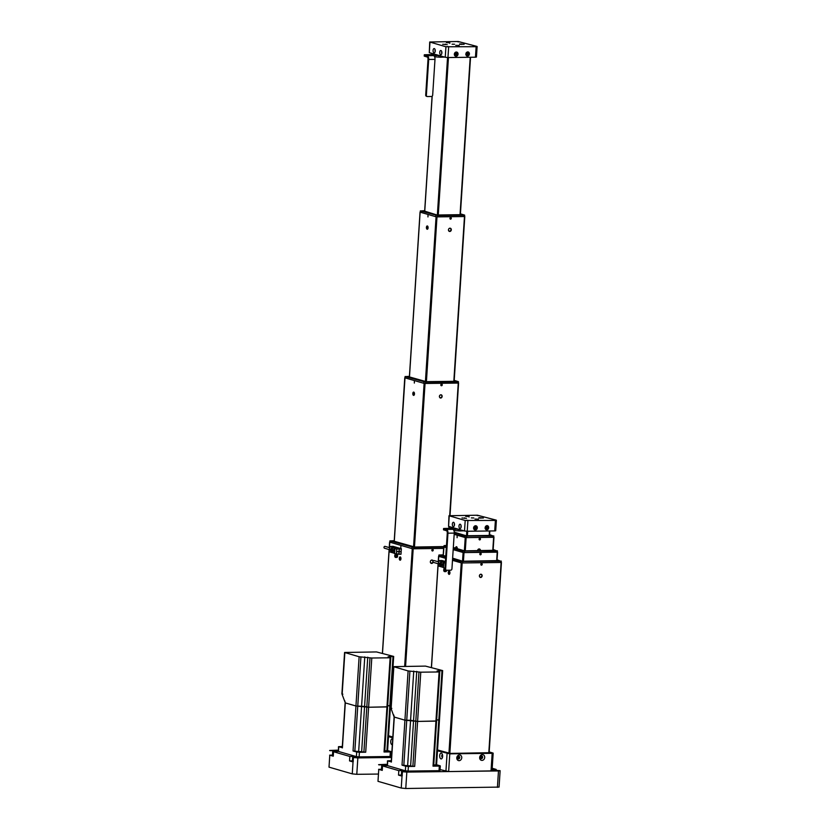 <?xml version="1.0" encoding="UTF-8"?>
<svg xmlns="http://www.w3.org/2000/svg" width="830" height="830" viewBox="0 0 830 830"><rect width="100%" height="100%" fill="white"/><g stroke="black" fill="none" stroke-linecap="round" stroke-linejoin="round"><path stroke-width="1.25" d="M481.473 565.178A0.83 0.706 106.1 0 0 481.587 563.539A0.83 0.706 106.1 0 0 481.473 565.178M481.296 563.601A0.83 0.706 -73.9 0 1 480.933 564.867M457.641 758.61A1.328 1.131 106.1 0 0 458.326 756.223M457.838 756.483A1.328 1.131 -73.9 0 1 457.361 758.132A1.328 1.131 -73.9 0 0 457.838 756.483M480.549 758.33A1.328 1.131 106.1 0 0 481.244 755.943M480.757 756.203A1.328 1.131 -73.9 0 1 480.28 757.852A1.328 1.131 -73.9 0 0 480.757 756.203M480.892 574.204A1.66 1.411 -73.9 0 1 480.684 577.483A1.66 1.411 -73.9 0 1 480.892 574.204M449.217 571.092A1.66 0.84 89.3 0 1 449.943 572.845A1.66 0.84 89.3 0 1 449.134 574.391A1.66 0.84 89.3 0 1 448.999 574.37A1.66 0.84 89.3 0 1 448.273 572.617A1.66 0.84 89.3 0 1 449.092 571.071A1.66 0.84 89.3 0 1 449.217 571.092M438.821 556.225L438.313 561.796M448.926 753.443L461.252 562.865L452.485 560.333L460.92 562.771L461.003 561.464L500.625 561.163L497.056 559.783M443.22 554.855L438.904 555.011L438.997 556.422L445.648 558.351L438.665 556.328M461.252 562.865L462.165 562.958L449.839 753.484M488.797 752.914L501.113 562.47L462.165 562.958M453.035 551.888L453.118 550.663M480.456 554.845A0.83 0.706 106.1 0 0 480.56 553.205A0.83 0.706 106.1 0 0 480.456 554.845M480.269 553.278A0.83 0.706 -73.9 0 1 479.906 554.544M497.315 552.033L464.001 552.593L463.441 561.215L497.004 560.613M443.988 546.825L443.272 555.457L445.783 556.183M452.63 558.165L462.528 561.184L463.099 552.5L453.18 549.636L462.767 552.407L462.85 551.099L496.734 550.871L493.165 549.491M446.478 545.476L444.06 545.611L444.154 547.022L446.333 547.655L443.822 546.928M463.099 552.5L464.001 552.593M479.719 539.925A0.83 0.706 106.1 0 0 479.833 538.286A0.83 0.706 106.1 0 0 479.719 539.925M479.543 538.348A0.83 0.706 -73.9 0 1 479.18 539.614M457.102 537.695L457.143 536.045L457.102 537.695M477.613 550.487A1.463 1.245 106.1 0 0 477.603 550.612A1.66 1.411 -73.9 0 1 480.466 550.57M455.577 548.122A1.66 0.84 89.3 0 1 456.386 546.711A1.66 0.84 89.3 0 1 456.51 546.721A1.66 0.84 89.3 0 1 457.237 548.609M453.325 547.468L464.375 550.819L465.236 537.55L454.166 534.344L464.904 537.446L464.987 536.139L493.145 535.983L489.576 534.603M465.236 537.55L466.138 537.633L465.277 550.85L493.113 550.321M492.781 550.425L493.632 537.29L466.138 537.633M473.588 528.108A1.1 0.934 106.1 0 0 474.003 526.687M485.477 526.521A1.131 0.965 -73.9 0 1 485.052 528.005A1.1 0.934 106.1 0 0 485.457 526.552M462.538 561.038L463.451 561.132M443.189 555.301L442.276 555.322L443.272 555.457M480.861 564.722A0.664 0.571 106.1 0 0 481.161 563.684M501.019 562.273L500.542 562.481L500.625 561.163M462.818 561.64L462.735 562.948L500.542 562.481M462.735 562.948L460.92 562.771M439.08 555.114L445.731 557.034M452.578 559.015L461.003 561.464M480.134 553.361A0.664 0.571 -73.9 0 1 479.833 554.399M497.129 551.981L496.651 552.189L496.734 550.871M464.655 551.276L464.572 552.583L496.651 552.189M464.572 552.583L462.767 552.407M464.385 550.674L465.288 550.767M444.237 545.704L446.426 546.337M453.263 548.319L462.85 551.099M479.408 538.431A0.664 0.571 -73.9 0 1 479.107 539.479M454.249 532.165L466.19 535.765L489.524 535.433M466.802 531.262L466.522 535.713M467.425 535.807L467.715 531.252M493.539 537.093L493.062 537.301L493.145 535.983M466.792 536.315L466.709 537.633L493.062 537.301M466.709 537.633L464.904 537.446M454.259 533.026L464.987 536.139M473.826 517.972L471.357 517.899L473.826 517.972M486.774 529.872A2.158 1.836 106.1 0 0 487.054 525.608A2.158 1.836 106.1 0 0 486.774 529.872M485.778 529.54A2.158 1.836 106.1 0 0 486.92 525.608M485.062 528.233A1.131 0.965 106.1 0 0 486.743 527.538A1.131 0.965 106.1 0 0 485.623 526.334M475.32 530.017A2.158 1.836 106.1 0 0 475.59 525.743A2.158 1.836 106.1 0 0 475.32 530.017M474.324 529.675A2.158 1.836 106.1 0 0 475.455 525.753M473.608 528.378A1.131 0.965 106.1 0 0 475.279 527.683A1.131 0.965 106.1 0 0 474.158 526.469M474.023 526.666A1.131 0.965 -73.9 0 1 473.588 528.139M460.204 524.228A2.158 1.089 -90.7 0 0 460.048 524.207A2.158 1.089 -90.7 0 0 458.98 526.22A2.158 1.089 -90.7 0 0 459.934 528.503A2.158 1.089 -90.7 0 0 460.1 528.523A2.158 1.089 -90.7 0 0 461.158 526.521A2.158 1.089 -90.7 0 0 460.204 524.228M461.034 525.39A2.158 1.089 -90.7 0 0 461.055 527.32M453.564 522.309A2.158 1.089 -90.7 0 0 453.398 522.288A2.158 1.089 -90.7 0 0 452.34 524.29A2.158 1.089 -90.7 0 0 453.284 526.573A2.158 1.089 -90.7 0 0 453.45 526.594A2.158 1.089 -90.7 0 0 454.508 524.591A2.158 1.089 -90.7 0 0 453.564 522.309M454.384 523.471A2.158 1.089 -90.7 0 0 454.415 525.39M494.441 520.026L492.408 519.964L494.441 520.026M468.089 520.358L466.055 520.296L468.089 520.358M452.807 515.928L450.773 515.876L452.807 515.928M479.159 515.606L477.126 515.544L479.159 515.606M467.902 520.763L467.228 531.262L494.721 530.92L495.396 520.42L496.122 520.109L477.458 515.223L448.978 515.721L465.194 520.493L495.396 520.42M467.228 531.262L464.51 530.993L465.194 520.493M449.238 515.876L448.563 526.376L464.51 530.993M448.563 526.376L448.978 515.721M496.392 520.254L495.707 530.764L494.721 530.92M478.9 517.64L483.413 517.993L478.869 518.045M478.391 519.165L474.999 519.072L478.391 519.165L478.35 519.746M466.46 518.345L461.957 517.982L466.46 518.345M469.085 516.478L465.692 516.374L469.085 516.478L469.054 517.049M437.524 749.947L450.265 753.412L489.129 752.706M440.979 758.9A2.915 1.473 -90.7 0 0 442.058 758.371A2.915 1.473 -90.7 0 0 441.996 753.63A2.915 1.473 -90.7 0 0 441.353 753.121A2.915 1.473 -90.7 0 0 439.703 755.591A2.915 1.473 -90.7 0 0 440.979 758.9M442.442 754.605A1.39 0.706 -90.7 0 0 441.778 755.923A1.39 0.706 -90.7 0 0 442.39 757.375A1.39 0.706 -90.7 0 0 442.473 757.385M459.457 754.906A2.915 2.49 106.1 0 0 459.083 760.674A2.915 2.49 106.1 0 0 459.457 754.906M458.596 756.192A1.39 1.193 106.1 0 0 458.409 758.952A1.39 1.193 106.1 0 0 458.596 756.192M482.365 754.615A2.915 2.49 106.1 0 0 481.991 760.394A2.915 2.49 106.1 0 0 482.365 754.615M481.504 755.902A1.39 1.193 106.1 0 0 481.327 758.662A1.39 1.193 106.1 0 0 481.504 755.902M437.472 750.797L449.787 753.837L492.18 753.318L492.896 753.007L489.181 751.928M493.165 753.152L492.024 770.883L448.646 771.568L440.076 769.607M458.409 756.213A1.39 1.193 -73.9 0 1 457.693 758.672M481.317 755.923A1.39 1.193 -73.9 0 1 480.612 758.381M449.507 571.289A1.463 0.737 -90.7 0 0 448.947 571.548A1.463 0.737 -90.7 0 0 448.667 572.513A1.463 0.737 -90.7 0 0 448.978 573.914A1.463 0.737 -90.7 0 0 449.549 574.163M479.367 575.74A1.463 1.245 106.1 0 0 481.877 575.781A1.463 1.245 106.1 0 0 479.533 575.18M481.11 574.225A1.66 1.411 -73.9 0 1 480.197 577.389M456.811 546.928A1.463 0.737 -90.7 0 0 456.251 547.188A1.463 0.737 -90.7 0 0 455.961 548.153A1.463 0.737 -90.7 0 0 455.961 548.236M480.124 550.581A1.463 1.245 106.1 0 0 477.779 549.927M479.356 548.972A1.66 1.411 -73.9 0 1 480.197 550.581M446.032 570.065A1.328 1.131 -73.9 0 1 444.973 568.768L445.637 568.955A1.328 1.131 106.1 0 0 446.696 570.252L450.711 570.2A1.328 1.131 106.1 0 0 451.935 568.872L454.249 533.099A3.32 1.67 -90.7 0 0 452.807 529.332L458.202 529.167L459.862 529.644L459.779 530.961L463.794 530.785M444.973 568.768L447.287 532.985A1.992 1.006 -90.7 0 0 446.416 530.723L443.49 529.81L443.573 528.492L453.18 528.222M443.573 528.492L443.76 529.955M445.637 568.955L447.951 533.182A3.32 1.67 -90.7 0 0 446.499 529.416L443.843 528.648M453.875 530.536L459.779 530.961M458.108 530.484L458.202 529.167M440.657 563.84L440.668 564.41L439.962 563.881L440.45 564.846L440.616 563.56L439.962 563.881M444.704 569.868L444.724 570.438L444.019 569.909L444.496 570.874L444.673 569.588L444.019 569.909M445.254 569.702A1.494 0.757 89.3 0 1 445.264 569.754A1.494 0.757 89.3 0 1 444.558 571.611L445.845 571.6A1.494 0.757 -90.7 0 0 446.582 570.252M402.26 775.272L401.035 775.448L402.218 775.78M382.308 769.503L381.105 769.68L382.277 770.012M382.319 769.296L381.458 769.286L381.748 764.824L387.216 765.592L382.537 765.924L382.246 770.385L378.76 769.369L377.992 781.321L378.76 769.369M402.27 775.064L401.398 775.064L401.679 770.593L407.146 771.361L402.488 771.692L406.835 772.087L405.766 788.5L401.243 788.054L377.992 781.321M497.419 787.359L498.477 770.946L500.127 770.676L499.069 787.089L405.766 788.5M492.19 768.258L496.195 769.42L492.107 769.524M378.605 764.658L387.237 764.306M381.748 764.824L378.895 764.866M401.679 770.593L398.815 770.634L382.537 765.924M498.477 770.946L406.835 772.087M500.127 770.676L492.076 770.043M401.243 788.054L402.021 776.102L398.525 775.096L398.815 770.634M496.195 769.42L496.122 770.51M381.458 769.286L378.605 769.327M401.398 775.064L398.525 775.096M402.021 776.102L402.488 771.692M436.404 720.99L417.594 721.426L420.779 672.186L439.112 671.958L437.068 670.941L442.66 670.609L425.479 666.106L393.555 666.656L408.111 670.941L404.926 720.181L394.115 717.006L391.117 708.675L393.825 666.801M439.298 719.755L436.663 719.984L438.811 719.952L435.906 764.928L433.748 764.949M439.776 671.854L436.59 721.094L417.594 721.426L404.926 720.181L394.292 717.099L393.752 714.962M391.843 708.364L391.117 708.675L391.843 708.364M420.779 672.186L408.111 670.941M433.717 765.499L436.85 765.602L433.727 765.302M409.657 765.81L406.565 765.716L409.657 765.81M418.974 672.01L412.884 766.215L414.689 766.391L417.594 721.426L410.57 720.305L404.926 720.181L402.021 765.146L403.826 765.322L409.916 671.117M442.66 670.609L439.475 719.849L438.811 719.952L441.996 670.723M391.397 761.899L387.465 760.861L391.293 760.664M387.735 761.017L387.434 765.602L405.372 770.8L405.673 766.204L402.021 765.146M412.884 766.215L403.826 765.322M414.689 766.391L408.391 766.474L408.09 771.07L439.018 770.686L439.319 766.09L433.021 766.163L433.675 766.059L436.59 721.094M435.906 764.928L436.57 764.824L439.475 719.849M436.57 764.772L440.045 765.779L439.319 766.09M440.305 765.924L440.014 770.52L439.018 770.686M408.09 771.07L405.372 770.8M387.434 765.602L387.465 760.861M408.391 766.474L405.673 766.204M438.52 561.858L433.986 560.551A0.965 0.82 106.1 0 0 433.457 562.398L438.396 563.829M443.407 562.263L438.8 560.613L442.048 560.52L445.44 561.505M442.307 565.106L442.39 563.798L443.054 563.985L442.971 565.303L442.307 565.106L442.971 565.282M445.689 563.228L443.76 562.667L443.438 567.647L443.511 562.097M442.027 560.52L438.614 560.821L438.292 565.832L442.898 567.274M445.368 568.208L443.573 567.845M443.438 567.647L443.936 562.263M442.452 563.809L442.369 565.106M432.492 550.996A0.83 0.706 106.1 0 0 432.606 549.356A0.83 0.706 106.1 0 0 432.492 550.996M432.316 549.429A0.83 0.706 -73.9 0 1 431.953 550.684M400.817 547.883L400.859 546.233L400.817 547.883M433.125 562.19A1.66 1.411 -73.9 0 1 430.397 561.474A1.66 1.411 -73.9 0 1 433.115 560.873M400.236 556.909A1.66 0.84 89.3 0 1 400.963 558.663A1.66 0.84 89.3 0 1 400.153 560.209A1.66 0.84 89.3 0 1 400.019 560.188A1.66 0.84 89.3 0 1 399.292 558.434A1.66 0.84 89.3 0 1 400.112 556.889A1.66 0.84 89.3 0 1 400.236 556.909M389.841 542.042L389.332 547.613M404.667 666.365L412.271 548.692L389.685 542.146M412.271 548.692L413.184 548.775L405.58 666.355M394.24 540.683L390.1 540.932L413.838 547.458L413.755 548.775L443.635 548.402L413.184 548.775M414.336 383.066L414.377 381.416L414.336 383.066M441.487 385.743A0.83 0.706 106.1 0 0 441.591 384.093A0.83 0.706 106.1 0 0 441.487 385.743M441.311 384.166A0.83 0.706 -73.9 0 1 440.948 385.431M440.699 398.047A1.66 1.411 106.1 0 0 440.906 394.769A1.66 1.411 106.1 0 0 440.699 398.047M413.548 395.37A1.66 0.84 -90.7 0 0 413.672 395.391A1.66 0.84 -90.7 0 0 414.481 393.845A1.66 0.84 -90.7 0 0 413.755 392.092A1.66 0.84 -90.7 0 0 413.631 392.071A1.66 0.84 -90.7 0 0 412.811 393.617A1.66 0.84 -90.7 0 0 413.548 395.37M458.347 382.921L425.043 383.481L414.461 547.032L443.998 546.576M405.019 377.712L394.292 541.285L414.471 546.949M413.558 546.856L424.13 383.398L404.864 377.816M424.13 383.398L425.043 383.481M450.565 219.162A0.83 0.706 106.1 0 0 450.68 217.522A0.83 0.706 106.1 0 0 450.565 219.162M450.389 217.595A0.83 0.706 -73.9 0 1 450.026 218.85M427.948 216.941L427.99 215.292L427.948 216.941M449.985 228.188A1.66 1.411 -73.9 0 1 449.777 231.477A1.66 1.411 -73.9 0 1 449.985 228.188M427.357 225.968A1.66 0.84 89.3 0 1 428.093 227.721A1.66 0.84 89.3 0 1 427.274 229.267A1.66 0.84 89.3 0 1 427.149 229.246A1.66 0.84 89.3 0 1 426.413 227.493A1.66 0.84 89.3 0 1 427.232 225.947A1.66 0.84 89.3 0 1 427.357 225.968M436.072 216.786L420.125 212.169L409.47 376.945L426.413 381.707L436.985 216.879L436.072 216.786L425.417 381.561M426.33 381.655L453.823 381.312L464.478 216.537L436.985 216.879M454.332 54.386A1.1 0.934 106.1 0 0 454.736 52.975A1.131 0.965 -73.9 0 1 454.332 54.417M466.273 53.328A1.1 0.934 106.1 0 0 466.19 52.83A1.131 0.965 -73.9 0 1 465.786 54.282A1.1 0.934 106.1 0 0 466.273 53.328M394.209 541.119L393.296 541.139L394.292 541.285M431.88 550.549A0.664 0.571 106.1 0 0 432.181 549.512M390.1 540.932L390.017 542.239L411.939 548.589L412.022 547.281M413.755 548.775L411.939 548.589M413.838 547.458L443.718 547.084M414.046 392.289A1.463 0.737 -90.7 0 0 413.485 392.549A1.463 0.737 -90.7 0 0 413.205 393.524A1.463 0.737 -90.7 0 0 413.516 394.924A1.463 0.737 -90.7 0 0 414.087 395.163M439.381 396.294A1.463 1.245 106.1 0 0 441.892 396.346A1.463 1.245 106.1 0 0 439.547 395.734M441.124 394.779A1.66 1.411 -73.9 0 1 440.211 397.954M441.176 384.249A0.664 0.571 -73.9 0 1 440.875 385.286M458.17 382.869L457.683 383.076L457.776 381.759L458.43 381.655L454.207 380.389M409.418 376.343L405.279 376.602L425.697 382.163L425.614 383.47L457.683 383.076M425.614 383.47L423.798 383.294L423.881 381.987M405.279 376.602L405.196 377.909L423.798 383.294M409.387 376.789L408.474 376.81L409.47 376.945M425.697 382.163L457.776 381.759M450.254 217.678A0.664 0.571 -73.9 0 1 449.953 218.715M424.659 211.142L437.037 215.012L460.37 214.669M447.546 57.54L437.369 214.96M438.271 215.043L448.459 57.529M464.385 216.329L463.897 216.537L463.991 215.229L464.644 215.115L460.422 213.85M424.68 210.696L420.54 210.955L437.638 215.551L437.555 216.869L463.897 216.537M437.555 216.869L435.74 216.692L435.833 215.375M420.54 210.955L420.457 212.262L435.74 216.692M437.638 215.551L463.991 215.229M454.56 44.249L452.091 44.187L454.56 44.249M467.508 56.15A2.158 1.836 106.1 0 0 467.788 51.885A2.158 1.836 106.1 0 0 467.508 56.15M466.512 55.818A2.158 1.836 106.1 0 0 467.653 51.885M465.806 54.51A1.131 0.965 106.1 0 0 467.477 53.815A1.131 0.965 106.1 0 0 466.356 52.612M456.054 56.295A2.158 1.836 106.1 0 0 456.334 52.02A2.158 1.836 106.1 0 0 456.054 56.295M455.058 55.963A2.158 1.836 106.1 0 0 456.199 52.031M454.352 54.656A1.131 0.965 106.1 0 0 456.023 53.96A1.131 0.965 106.1 0 0 454.902 52.747M440.948 50.516A2.158 1.089 -90.7 0 0 440.782 50.485A2.158 1.089 -90.7 0 0 439.724 52.498A2.158 1.089 -90.7 0 0 440.668 54.78A2.158 1.089 -90.7 0 0 440.834 54.801A2.158 1.089 -90.7 0 0 441.892 52.798A2.158 1.089 -90.7 0 0 440.948 50.516M441.768 51.668A2.158 1.089 -90.7 0 0 441.788 53.597M434.298 48.586A2.158 1.089 -90.7 0 0 434.132 48.565A2.158 1.089 -90.7 0 0 433.073 50.568A2.158 1.089 -90.7 0 0 434.028 52.85A2.158 1.089 -90.7 0 0 434.194 52.881A2.158 1.089 -90.7 0 0 435.252 50.869A2.158 1.089 -90.7 0 0 434.298 48.586M435.127 49.748A2.158 1.089 -90.7 0 0 435.148 51.668M475.175 46.304L473.142 46.241L475.175 46.304M448.833 46.636L446.789 46.573L448.833 46.636M433.551 42.206L431.507 42.154L433.551 42.206M459.893 41.884L457.859 41.822L459.893 41.884M448.646 47.04L447.961 57.54L475.455 57.197L476.14 46.698L476.856 46.387L458.191 41.5L429.712 41.998L445.928 46.771L476.14 46.698M447.961 57.54L445.243 57.27L445.928 46.771M429.982 42.154L429.297 52.653L445.243 57.27M429.297 52.653L429.712 41.998M477.126 46.532L476.441 57.042L475.455 57.197M459.633 43.917L464.146 44.27L459.613 44.322M459.125 45.443L455.732 45.349L459.125 45.443L459.094 46.024M447.204 44.623L442.691 44.26L447.204 44.623M449.829 42.755L446.426 42.652L449.829 42.755L449.787 43.336M392.683 739.105A2.915 1.473 -90.7 0 0 392.372 738.939A2.915 1.473 -90.7 0 0 390.723 741.408A2.915 1.473 -90.7 0 0 391.999 744.717A2.915 1.473 -90.7 0 0 392.32 744.738M388.492 736.615L392.766 737.849M388.544 735.764L392.818 736.999M391.625 755.58L391.096 755.425M400.527 557.106A1.463 0.737 -90.7 0 0 399.967 557.366A1.463 0.737 -90.7 0 0 399.687 558.331A1.463 0.737 -90.7 0 0 399.998 559.731A1.463 0.737 -90.7 0 0 400.568 559.98M432.897 561.402A1.463 1.245 106.1 0 0 430.552 560.997M430.386 561.557A1.463 1.245 106.1 0 0 432.897 561.661M432.129 560.043A1.66 1.411 -73.9 0 1 432.959 561.173M432.928 561.848A1.66 1.411 -73.9 0 1 431.216 563.207M427.658 226.165A1.463 0.737 -90.7 0 0 427.097 226.424A1.463 0.737 -90.7 0 0 426.807 227.389A1.463 0.737 -90.7 0 0 427.128 228.79A1.463 0.737 -90.7 0 0 427.689 229.038M448.459 229.723A1.463 1.245 106.1 0 0 450.97 229.765A1.463 1.245 106.1 0 0 448.625 229.163M450.202 228.209A1.66 1.411 -73.9 0 1 449.289 231.383M426.765 96.342A1.328 1.131 -73.9 0 1 425.707 95.045L426.371 95.232A1.328 1.131 106.1 0 0 427.429 96.529L431.444 96.488A1.328 1.131 106.1 0 0 432.669 95.16L434.993 59.376A3.32 1.67 -90.7 0 0 433.54 55.61L438.935 55.444L440.595 55.932L440.512 57.239L444.527 57.063M425.707 95.045L428.021 59.262A1.992 1.006 -90.7 0 0 427.149 57L424.223 56.087L424.317 54.77L433.914 54.51M424.317 54.77L424.493 56.233M426.371 95.232L428.685 59.459A3.32 1.67 -90.7 0 0 427.243 55.693L424.576 54.925M434.609 56.814L440.512 57.239M438.852 56.762L438.935 55.444M391.677 549.657L391.687 550.228L390.982 549.709L391.47 550.663L391.636 549.377L390.982 549.709M395.723 555.685L395.744 556.256L395.038 555.726L395.516 556.691L395.692 555.405L395.038 555.726M395.059 554.814A1.494 0.757 89.3 0 1 395.537 554.45L394.748 556.287L395.578 557.438L396.865 557.418A1.494 0.757 -90.7 0 0 397.57 555.561A1.494 0.757 -90.7 0 0 396.823 554.43L395.537 554.45A1.494 0.757 89.3 0 1 396.284 555.581A1.494 0.757 89.3 0 1 395.578 557.438A1.494 0.757 89.3 0 1 395.08 557.086M353.279 761.089L352.055 761.266L353.238 761.598M333.328 755.321L332.125 755.497L333.297 755.829M333.338 755.113L332.477 755.113L332.768 750.642L338.235 751.409L333.556 751.741L333.266 756.203L329.78 755.196L329.012 767.138L329.78 755.196M353.29 760.892L352.418 760.882L352.698 756.421L358.166 757.178L353.507 757.51L357.855 757.904L356.786 774.317L352.262 773.871L329.012 767.138M377.992 774.058L356.786 774.317M329.624 750.476L338.256 750.123M332.768 750.642L329.915 750.683M352.698 756.421L349.835 756.452L333.556 751.741M391.501 757.489L357.855 757.904M352.262 773.871L353.041 761.93L349.544 760.913L349.835 756.452M332.477 755.113L329.624 755.144M352.418 760.882L349.544 760.913M353.041 761.93L353.507 757.51M387.423 706.807L368.613 707.243L371.799 658.014L390.131 657.785L388.087 656.769L393.679 656.437L376.498 651.934L344.575 652.473L359.131 656.758L355.946 705.998L345.311 702.917L342.136 694.492L344.844 652.629M390.318 705.573L387.683 705.801L389.83 705.78L386.925 750.745L384.767 750.777M390.795 657.671L387.61 706.911L368.613 707.243L355.946 705.998L345.311 702.917L344.772 700.779M342.863 694.181L342.136 694.492L342.863 694.181M371.799 658.014L359.131 656.758M384.736 751.316L387.869 751.42L384.747 751.119M360.677 751.627L357.585 751.544L360.677 751.627M369.993 657.827L363.903 752.032L365.708 752.219L368.613 707.243L364.577 706.423L355.946 705.998L353.041 750.963L354.846 751.15L360.936 656.945M393.679 656.437L390.494 705.666L389.83 705.78L393.015 656.54M342.417 747.716L338.484 746.678L342.313 746.492M338.754 746.834L338.453 751.43L356.392 756.618L356.693 752.022L353.041 750.963M363.903 752.032L354.846 751.15M365.708 752.219L359.411 752.291L359.11 756.887L390.038 756.504L390.339 751.907L384.041 751.99L384.695 751.876L387.61 706.911M386.925 750.745L387.589 750.642L390.494 705.666M387.589 750.59L391.065 751.596L390.339 751.907M391.324 751.752L391.034 756.348L390.038 756.504M359.11 756.887L356.392 756.618M338.453 751.43L338.484 746.678M359.411 752.291L356.693 752.022M397.02 551.566L398.888 551.711L399.054 553.631L399.178 551.701L400.911 551.691L399.199 551.379L399.323 549.45L398.908 551.379L397.02 551.566L398.857 551.701M389.54 547.676L385.006 546.368A0.965 0.82 106.1 0 0 384.477 548.215L389.415 549.647M393.046 546.337L389.82 546.441L393.067 546.337L401.336 548.734L396.885 548.848L389.82 546.441L389.426 551.846L393.887 553.122L389.28 551.639L393.897 552.977M396.574 554.222L400.983 554.243L401.336 548.734M394.592 553.662L400.994 554.253L396.501 554.212L396.709 549.045L401.43 548.962M399.178 551.701L400.932 551.359M398.763 553.631L399.137 551.691M399.282 549.439L399.199 551.379M393.327 550.933L393.41 549.616L394.074 549.813L393.991 551.12L393.327 550.933L393.991 551.11M396.47 554.201L394.458 553.465L396.387 554.025L396.709 549.045L394.779 548.495L394.458 553.465L394.987 548.298M393.472 549.636L393.389 550.933M394.458 553.517L393.887 553.102L394.447 553.423L393.887 553.102L394.209 548.101L394.904 548.059M501.341 562.46L489.026 752.945M438.178 563.767L431.486 667.33M497.461 552.168L496.9 560.758M496.672 560.717L497.222 552.178M493.86 537.28L493.01 550.466M489.721 530.982L489.42 535.578M489.192 535.537L489.482 530.982M464.603 518.366L464.634 517.816M480.674 517.619L480.643 518.169M445.928 771.298L447.08 753.578M449.787 753.837L448.646 771.568M491.028 771.039L492.18 753.318M446.499 529.416L452.807 529.332M447.951 533.182L454.249 533.099M439.983 562.958A1.494 0.757 89.3 0 1 440.471 562.605A1.494 0.757 89.3 0 1 441.218 563.736A1.494 0.757 89.3 0 1 440.502 565.583A1.494 0.757 89.3 0 1 440.014 565.24M439.703 564.421A1.328 0.674 -90.7 0 0 440.523 565.386A1.328 0.674 -90.7 0 0 440.989 563.778A1.328 0.674 -90.7 0 0 440.17 562.813A1.328 0.674 -90.7 0 0 439.703 564.421M444.04 568.986A1.494 0.757 89.3 0 1 444.517 568.633L443.728 570.469A1.328 0.674 -90.7 0 0 444.569 571.413A1.328 0.674 -90.7 0 0 445.046 569.795A1.328 0.674 -90.7 0 0 444.216 568.841A1.328 0.674 -90.7 0 0 443.749 570.449L444.558 571.611A1.494 0.757 89.3 0 1 444.06 571.268M493.279 770.271L493.331 769.452M413.755 671.076L407.665 765.281M416.743 671.366L410.653 765.571M439.112 671.958L433.021 766.163M438.157 670.764L438.126 671.325M391.387 762.075L394.292 717.099M445.357 562.875L443.967 562.481M438.292 565.811L442.878 567.16M443.241 562.159L438.624 560.789M443.22 562.294L442.898 567.295L443.531 567.627M389.197 549.585L382.506 653.148M458.492 383.055L449.922 515.565M449.217 526.562L449.103 528.274M448.874 528.285L448.989 526.5M449.694 515.575L458.264 383.066M464.707 216.516L454.052 381.354M470.454 57.26L460.266 214.814M460.038 214.773L470.216 57.26M432.181 96.187L424.742 211.297M445.337 44.644L445.368 44.094M461.407 43.897L461.376 44.447M427.243 55.693L433.54 55.61M428.685 59.459L434.993 59.376M391.003 548.786A1.494 0.757 89.3 0 1 391.49 548.423A1.494 0.757 89.3 0 1 392.237 549.553A1.494 0.757 89.3 0 1 391.521 551.411A1.494 0.757 89.3 0 1 391.034 551.058M392.777 548.402L391.49 548.423L390.702 550.259A1.328 0.674 -90.7 0 0 391.542 551.203A1.328 0.674 -90.7 0 0 392.009 549.595A1.328 0.674 -90.7 0 0 391.189 548.63A1.328 0.674 -90.7 0 0 390.723 550.238L391.521 551.411L392.818 551.39M394.769 556.266A1.328 0.674 -90.7 0 0 395.588 557.231A1.328 0.674 -90.7 0 0 396.066 555.623A1.328 0.674 -90.7 0 0 395.236 554.658A1.328 0.674 -90.7 0 0 394.769 556.266M364.775 656.893L358.685 751.098M367.763 657.184L361.673 751.389M390.131 657.785L384.041 751.99M389.177 656.592L389.146 657.153M342.406 747.892L345.311 702.917M394.26 547.976L389.612 546.617L389.312 551.628M394.551 553.454L394.956 548.08M393.918 553.112L394.24 548.111M431.393 667.31L438.095 563.736M438.219 561.775L438.572 556.276M489.119 752.955L501.445 562.418M496.994 560.769L497.554 552.126M443.179 555.457L443.739 546.877M493.103 550.477L493.964 537.238M489.513 535.589L489.814 530.982M438.904 555.011L438.811 556.328M501.279 561.059L501.196 562.377M497.398 550.767L497.305 552.085M444.06 545.611L443.977 546.918M493.798 535.879L493.715 537.197M446.416 570.22L445.752 570.023M441.799 565.572L440.502 565.583L439.682 564.442L440.471 562.605L441.757 562.584M390.878 708.073L393.555 666.656M391.21 761.971L394.115 717.006M443.386 562.097L442.867 567.284L438.406 566.019L438.78 560.613M382.412 653.127L389.114 549.553M389.239 547.592L389.592 542.094M449.196 528.274L449.3 526.594M450.016 515.565L458.585 383.014M394.198 541.285L404.77 377.764M409.377 376.945L420.042 212.117M454.145 381.364L464.8 216.474M424.649 211.297L432.088 96.259M460.36 214.835L470.548 57.26M389.924 540.828L389.83 542.146M458.43 381.655L458.347 382.972M405.102 376.498L405.019 377.816M464.644 215.115L464.561 216.433M420.364 210.851L420.281 212.169M427.149 96.498L426.485 96.301M341.898 693.89L344.575 652.473M342.23 747.788L345.135 702.823"/></g></svg>
